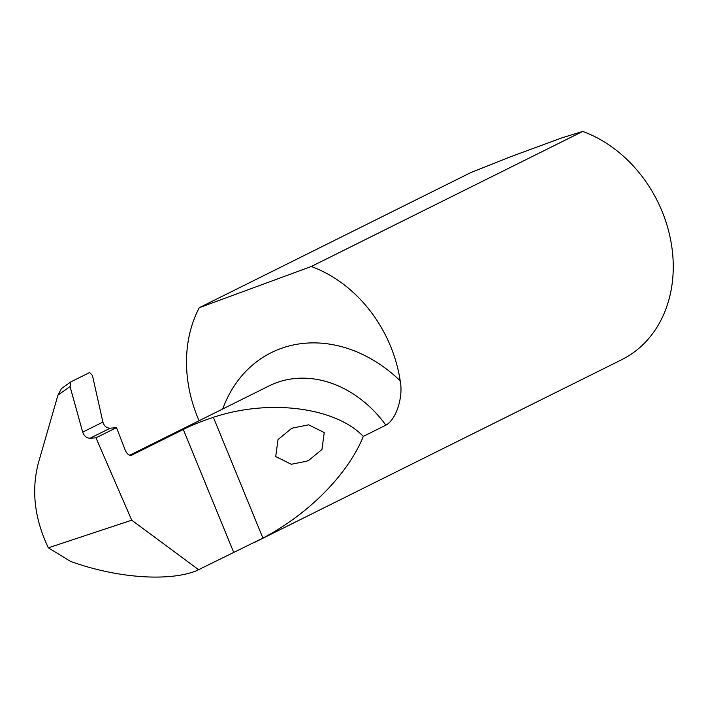 <?xml version="1.0" encoding="UTF-8"?>
<svg xmlns="http://www.w3.org/2000/svg" width="708" height="708" viewBox="0 0 708 708"><rect width="100%" height="100%" fill="white"/><g stroke="black" fill="none" stroke-linecap="round" stroke-linejoin="round"><path stroke-width="1.06" d="M293.156 427.915L308.661 424.827L324.246 432.553L321.945 449.509L308.989 460.173L306.803 461.182L291.289 464.271L275.713 456.554L278.014 439.588L290.97 428.924L293.156 427.915M70.605 382.072L61.508 388.506L57.959 395.117L38.48 462.669C31.161 490.122 34.444 518.504 48.33 547.824L70.481 561.356C116.121 577.967 168.247 581.905 196.258 570.852L262.907 538.089C308.679 514.096 348.141 474.121 363.31 436.385L385.86 425.154C396.117 419.826 403.48 397.161 400.206 380.807A137.794 112.183 -116.5 0 0 280.518 348.655A137.794 112.183 -116.5 0 0 222.728 408.976M199.09 420.738A126.024 102.598 63.5 0 1 199.267 307.714L311.272 266.5L582.711 131.431A126.024 102.598 63.5 0 1 671.219 243.109A126.024 102.598 63.5 0 1 621.739 359.682L254.278 542.532M311.272 266.5A126.024 102.598 63.5 0 1 400.206 380.807M199.267 307.714L470.705 172.637L510.247 156.875L561.886 137.874L582.711 131.431M48.33 547.824L131.723 520.194L95.969 437.836L90.022 438.243C86.553 438.093 84.119 436.057 82.694 432.146L70.048 386.568L70.924 381.842L89.642 372.532L92.429 375.426L102.899 422.092C104.147 426.092 106.589 428.128 110.218 428.198L116.501 427.623L95.969 437.836M363.31 436.385C335.238 407.153 269.084 398.737 213.374 417.304C200.594 421.596 190.576 425.658 183.31 429.499L131.785 455.138C129.263 455.872 127.068 454.191 125.201 450.102L116.501 427.623M198.833 569.869L131.723 520.194M61.508 388.506L70.924 381.842M129.75 455.244L269.199 385.851A108.988 88.73 63.5 0 1 276.456 382.718A108.988 88.73 63.5 0 1 385.86 425.154M57.959 395.117L70.048 386.568M262.907 538.089L213.374 417.304M233.755 552.488L183.31 429.499M102.899 422.092L82.694 432.146M110.218 428.198L90.022 438.243"/></g></svg>
